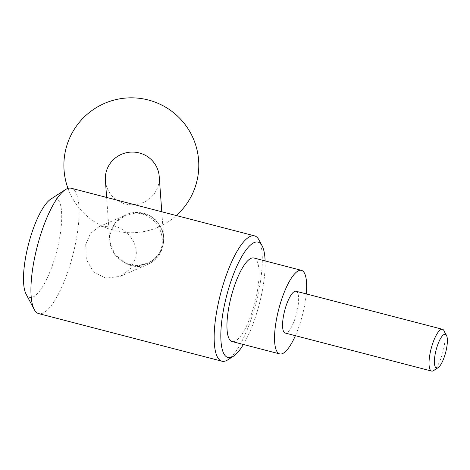 <?xml version="1.0" encoding="UTF-8"?>
<svg xmlns="http://www.w3.org/2000/svg" width="470" height="470" viewBox="0 0 470 470"><rect width="100%" height="100%" fill="white"/><g stroke="black" fill="none" stroke-linecap="round" stroke-linejoin="round"><path stroke-width="0.35" stroke-dasharray="2.35 1.76" d="M71.287 188.258A64.76 18.312 -75.4 0 1 75.817 241.956A64.76 18.312 -75.4 0 1 38.722 313.613M50.807 199.098A51.4 14.535 -75.4 0 1 59.126 240.587A51.4 14.535 -75.4 0 1 26.108 294.173M259.029 240A64.76 18.312 -75.4 0 1 259.052 289.555A64.76 18.312 -75.4 0 1 227.909 359.785M85.71 244.529L86.304 259.352L93.33 271.736L105.75 278.181L120.232 276.337L130.331 268.863L135.812 257.542C138.838 243.572 127.441 229.201 113.904 225.935L98.859 226.781L90.428 233.537L85.71 244.529M265.115 260.909A59.631 16.867 -75.4 0 1 262.166 291.506A59.631 16.867 -75.4 0 1 243.407 344.481M306.258 293.903A43.17 12.208 -75.4 0 1 304.472 306.152A43.17 12.208 -75.4 0 1 295.401 335.686M253.859 257.989A43.17 12.208 -75.4 0 1 256.879 293.785A43.17 12.208 -75.4 0 1 232.145 341.555M443.98 330.669A21.585 6.104 -75.4 0 1 443.986 347.189A21.585 6.104 -75.4 0 1 433.604 370.595M296.024 291.241A21.585 6.104 -75.4 0 1 297.534 309.143A21.585 6.104 -75.4 0 1 285.167 333.03M110.197 233.966L109.88 241.697L114.774 254.435L125.455 263.176A26.878 26.261 175.8 0 0 130.871 264.957A26.878 26.261 175.8 0 0 132.575 265.262A26.878 26.261 175.8 0 0 162.021 248.137A26.878 26.261 175.8 0 0 160.47 226.904A26.878 26.261 175.8 0 0 142.604 213.656A26.878 26.261 175.8 0 0 140.906 213.351A26.878 26.261 175.8 0 0 135.19 213.092L125.273 215.389L115.414 222.798L110.197 233.966A26.984 26.361 175.8 0 0 109.792 240.763A26.984 26.361 175.8 0 0 131.665 264.716A26.984 26.361 175.8 0 0 163.208 243.636A26.984 26.361 175.8 0 0 163.613 236.839A26.984 26.361 175.8 0 0 141.74 212.881A26.984 26.361 175.8 0 0 110.197 233.966M105.392 180.398A26.984 26.361 175.8 0 0 107.419 188.705A26.984 26.361 175.8 0 0 135.113 204.65A26.984 26.361 175.8 0 0 158.807 183.271A26.984 26.361 175.8 0 0 159.213 176.473M125.455 263.176A26.984 25.274 -113.3 0 0 131.741 265.732A26.984 25.274 -113.3 0 0 147.463 264.587A26.984 25.274 -113.3 0 0 161.827 246.321A26.984 25.274 -113.3 0 0 141.817 213.897A26.984 25.274 -113.3 0 0 135.19 213.092M120.232 276.337L147.463 264.587A26.984 26.984 0 0 0 160.47 226.904M109.874 241.697A26.984 26.984 0 0 1 109.792 240.763L106.631 197.435M67.974 188.405A67.457 67.457 0 0 0 176.332 215.542M162.021 248.137A26.984 26.984 0 0 0 163.613 236.839L161.786 211.764M98.859 226.781L125.273 215.389"/><path stroke-width="0.7" d="M243.407 344.481A59.631 16.867 -75.4 0 1 233.49 356.172L227.909 359.785A64.76 18.312 -75.4 0 1 221.958 361.213L38.722 313.613A64.76 18.312 -75.4 0 1 34.222 309.466A64.76 18.312 -75.4 0 1 34.193 259.91A64.76 18.312 -75.4 0 1 65.336 189.686A64.76 18.312 -75.4 0 1 71.287 188.258L254.523 235.858A64.76 18.312 -75.4 0 1 259.029 240L262.142 245.875A59.631 16.867 -75.4 0 1 265.115 260.909M34.222 309.466L26.108 294.173A51.4 14.535 -75.4 0 1 26.085 254.84A51.4 14.535 -75.4 0 1 50.807 199.098L65.336 189.686M221.958 361.213A64.76 18.312 -75.4 0 1 217.428 307.515A64.76 18.312 -75.4 0 1 254.523 235.858M233.49 356.172A59.631 16.867 -75.4 0 1 223.838 308.038A59.631 16.867 -75.4 0 1 262.142 245.875M295.401 335.686A43.17 12.208 -75.4 0 1 279.738 353.922A43.17 12.208 -75.4 0 1 276.718 318.12A43.17 12.208 -75.4 0 1 301.452 270.35A43.17 12.208 -75.4 0 1 306.258 293.903M279.738 353.922L232.145 341.555A43.17 12.208 -75.4 0 1 229.125 305.759A43.17 12.208 -75.4 0 1 253.859 257.989L301.452 270.35M438.111 367.681L433.604 370.595A21.585 6.104 -75.4 0 1 431.625 371.077A21.585 6.104 -75.4 0 1 430.115 353.176A21.585 6.104 -75.4 0 1 442.476 329.288A21.585 6.104 -75.4 0 1 443.98 330.669L446.494 335.41A17.449 4.935 -75.4 0 1 446.5 348.764A17.449 4.935 -75.4 0 1 438.111 367.681A17.449 4.935 -75.4 0 1 435.285 353.599A17.449 4.935 -75.4 0 1 446.494 335.41M431.625 371.077L285.167 333.03A21.585 6.104 -75.4 0 1 283.657 315.129A21.585 6.104 -75.4 0 1 296.024 291.241L442.476 329.288M161.786 211.764L159.213 176.473A26.984 26.361 175.8 0 0 141.57 153.643A26.984 26.361 175.8 0 0 112.976 160.1A26.984 26.361 175.8 0 0 105.797 173.6A26.984 26.361 175.8 0 0 105.392 180.398L106.631 197.435M176.332 215.542A67.457 67.457 0 0 0 148.303 99.992A67.457 67.457 0 0 0 67.974 188.405"/></g></svg>
